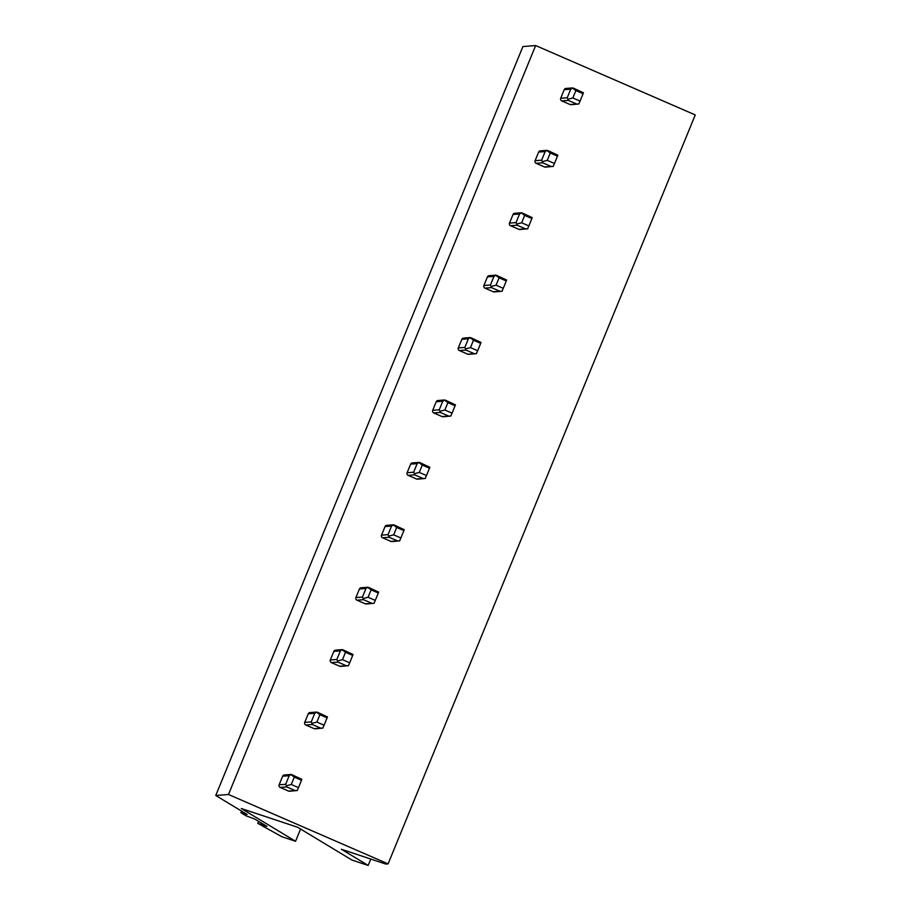 <?xml version="1.0" encoding="UTF-8"?>
<svg xmlns="http://www.w3.org/2000/svg" width="911" height="911" viewBox="0 0 911 911"><rect width="100%" height="100%" fill="white"/><g stroke="black" fill="none" stroke-linecap="round" stroke-linejoin="round"><path stroke-width="1.37" d="M254.75 819.046L266.877 826.368L257.779 823.339L281.795 836.697L295.563 841.274L241.29 808.512L297.612 827.256L351.885 860.03L368.181 865.45L341.363 849.257L385.831 864.061L388.086 863.879L228.49 794.494L215.748 795.497L247.086 814.423L240.948 812.726L246.061 815.812L254.75 819.046M300.573 829.056L295.563 841.274M258.587 821.369L257.779 823.339M370.8 859.062L368.181 865.45M228.49 794.494L535.657 45.55L695.252 114.934L388.086 863.879M564.991 88.754L566.779 88.606A2.004 1.947 85.5 0 0 564.216 89.677L560.698 98.274A2.004 1.947 85.5 0 0 561.734 100.893L570.138 104.549A2.004 1.947 85.5 0 0 571.049 104.708L578.815 103.991L576.674 104.036L568.27 100.381L567.872 99.242L572.848 97.955L580.056 101.087L578.815 103.991M539.392 151.169L541.18 151.021A2.004 1.947 85.5 0 0 538.629 152.08L535.099 160.689A2.004 1.947 85.5 0 0 536.135 163.308L544.539 166.964A2.004 1.947 85.5 0 0 545.45 167.112L553.228 166.406L551.075 166.451L542.671 162.796L542.273 161.646L547.26 160.359L554.457 163.49L553.228 166.406M513.793 213.573L515.58 213.436A2.004 1.947 85.5 0 0 513.03 214.495L509.5 223.093A2.004 1.947 85.5 0 0 510.547 225.723L518.94 229.378A2.004 1.947 85.5 0 0 519.851 229.526L527.628 228.82L525.476 228.855L517.084 225.211L516.685 224.06L521.661 222.774L528.858 225.905L527.628 228.82M488.194 275.987L489.981 275.851A2.004 1.947 85.5 0 0 487.431 276.91L483.9 285.507A2.004 1.947 85.5 0 0 484.948 288.138L493.341 291.782A2.004 1.947 85.5 0 0 494.263 291.941L502.029 291.235L499.877 291.269L491.484 287.614L491.086 286.475L496.062 285.189L503.259 288.32L502.029 291.235M462.594 338.402L464.382 338.266A2.004 1.947 85.5 0 0 461.831 339.325L458.301 347.922A2.004 1.947 85.5 0 0 459.349 350.541L467.753 354.197A2.004 1.947 85.5 0 0 468.664 354.356L476.43 353.65L474.289 353.684L465.885 350.029L465.487 348.89L470.463 347.603L477.66 350.735L476.43 353.65M436.995 400.817L438.795 400.669A2.004 1.947 85.5 0 0 436.232 401.728L432.702 410.337A2.004 1.947 85.5 0 0 433.75 412.956L442.154 416.612A2.004 1.947 85.5 0 0 443.065 416.76L450.831 416.054L448.69 416.099L440.286 412.444L439.888 411.294L444.864 410.018L452.072 413.138L450.831 416.054M411.408 463.221L413.195 463.084A2.004 1.947 85.5 0 0 410.633 464.143L407.115 472.741A2.004 1.947 85.5 0 0 408.151 475.371L416.555 479.027A2.004 1.947 85.5 0 0 417.466 479.175L425.243 478.469L423.091 478.503L414.687 474.859L414.289 473.709L419.265 472.422L426.473 475.553L425.243 478.469M385.808 525.636L387.596 525.499A2.004 1.947 85.5 0 0 385.046 526.558L381.515 535.156A2.004 1.947 85.5 0 0 382.563 537.786L390.956 541.43A2.004 1.947 85.5 0 0 391.867 541.59L399.644 540.883L397.492 540.918L389.099 537.262L388.701 536.124L393.677 534.837L400.874 537.968L399.644 540.883M360.209 588.05L361.997 587.914A2.004 1.947 85.5 0 0 359.446 588.973L355.916 597.57A2.004 1.947 85.5 0 0 356.964 600.19L365.357 603.845A2.004 1.947 85.5 0 0 366.279 604.004L374.045 603.298L371.893 603.333L363.5 599.677L363.102 598.538L368.078 597.252L375.275 600.383L374.045 603.298M334.61 650.465L336.398 650.317A2.004 1.947 85.5 0 0 333.847 651.376L330.317 659.985A2.004 1.947 85.5 0 0 331.365 662.604L339.769 666.26A2.004 1.947 85.5 0 0 340.68 666.408L348.446 665.702L346.305 665.747L337.901 662.092L337.503 660.953L342.479 659.666L349.676 662.787L348.446 665.702M309.011 712.88L310.81 712.732A2.004 1.947 85.5 0 0 308.248 713.791L304.718 722.389A2.004 1.947 85.5 0 0 305.766 725.019L314.17 728.675A2.004 1.947 85.5 0 0 315.081 728.823L322.847 728.117L320.706 728.151L312.302 724.507L311.904 723.357L316.88 722.07L324.077 725.202L322.847 728.117M283.412 775.284L285.211 775.147A2.004 1.947 85.5 0 0 282.649 776.206L279.13 784.804A2.004 1.947 85.5 0 0 280.167 787.434L288.571 791.078A2.004 1.947 85.5 0 0 289.482 791.238L297.248 790.532L295.107 790.566L286.703 786.922L286.305 785.772L291.281 784.485L298.489 787.616L297.248 790.532M535.657 45.55L522.914 46.552L215.748 795.497M241.609 811.12L240.948 812.726M564.216 89.677L570.753 89.153L572.472 88.037L575.877 90.576L572.848 97.955M570.753 89.153L567.234 97.762L567.872 99.242M573.315 88.094L583.416 92.785L583.074 93.708L575.877 90.576M583.074 93.708L580.056 101.087M538.629 152.08L545.165 151.568L546.873 150.44L550.278 152.991L547.26 160.359M545.165 151.568L541.635 160.165L542.273 161.646M547.716 150.509L557.817 155.2L557.475 156.123L550.278 152.991M557.475 156.123L554.457 163.49M513.03 214.495L519.566 213.983L521.274 212.855L524.679 215.406L521.661 222.774M519.566 213.983L516.036 222.58L516.685 224.06M522.117 212.923L532.218 217.615L531.887 218.538L524.679 215.406M531.887 218.538L528.858 225.905M487.431 276.91L493.967 276.397L495.675 275.27L499.08 277.821L496.062 285.189M493.967 276.397L490.437 284.995L491.086 286.475M496.518 275.338L506.63 280.03L506.288 280.952L499.08 277.821M506.288 280.952L503.259 288.32M461.831 339.325L468.368 338.801L470.087 337.685L473.492 340.224L470.463 347.603M468.368 338.801L464.838 347.41L465.487 348.89M470.919 337.742L481.031 342.434L480.689 343.356L473.492 340.224M480.689 343.356L477.66 350.735M436.232 401.728L442.769 401.216L444.488 400.088L447.893 402.639L444.864 410.018M442.769 401.216L439.239 409.813L439.888 411.294M445.331 400.157L455.432 404.848L455.09 405.771L447.893 402.639M455.09 405.771L452.072 413.138M410.633 464.143L417.17 463.631L418.889 462.503L422.294 465.054L419.265 472.422M417.17 463.631L413.651 472.228L414.289 473.709M419.732 462.572L429.833 467.263L429.491 468.186L422.294 465.054M429.491 468.186L426.473 475.553M385.046 526.558L391.582 526.046L393.29 524.918L396.695 527.469L393.677 534.837M391.582 526.046L388.052 534.643L388.701 536.124M394.133 524.987L404.233 529.678L403.892 530.601L396.695 527.469M403.892 530.601L400.874 537.968M359.446 588.973L365.983 588.449L367.691 587.333L371.096 589.872L368.078 597.252M365.983 588.449L362.453 597.058L363.102 598.538M368.534 587.39L378.634 592.093L378.304 593.004L371.096 589.872M378.304 593.004L375.275 600.383M333.847 651.376L340.384 650.864L342.092 649.737L345.497 652.287L342.479 659.666M340.384 650.864L336.854 659.462L337.503 660.953M342.935 649.805L353.047 654.497L352.705 655.419L345.497 652.287M352.705 655.419L349.676 662.787M308.248 713.791L314.785 713.279L316.504 712.151L319.909 714.702L316.88 722.07M314.785 713.279L311.255 721.876L311.904 723.357M317.347 712.22L327.448 716.911L327.106 717.834L319.909 714.702M327.106 717.834L324.077 725.202M282.649 776.206L289.186 775.694L290.905 774.566L294.31 777.117L291.281 784.485M289.186 775.694L285.667 784.291L286.305 785.772M291.748 774.635L301.848 779.326L301.507 780.249L294.31 777.117M301.507 780.249L298.489 787.616M576.674 104.036L570.138 104.549M560.698 98.274L567.234 97.762M561.734 100.893L568.27 100.381M551.075 166.451L544.539 166.964M535.099 160.689L541.635 160.165M536.135 163.308L542.671 162.796M525.476 228.855L518.94 229.378M509.5 223.093L516.036 222.58M510.547 225.723L517.084 225.211M499.877 291.269L493.341 291.782M483.9 285.507L490.437 284.995M484.948 288.138L491.484 287.614M474.289 353.684L467.753 354.197M458.301 347.922L464.838 347.41M459.349 350.541L465.885 350.029M448.69 416.099L442.154 416.612M432.702 410.337L439.239 409.813M433.75 412.956L440.286 412.444M423.091 478.503L416.555 479.027M407.115 472.741L413.651 472.228M408.151 475.371L414.687 474.859M397.492 540.918L390.956 541.43M381.515 535.156L388.052 534.643M382.563 537.786L389.099 537.262M371.893 603.333L365.357 603.845M355.916 597.57L362.453 597.058M356.964 600.19L363.5 599.677M346.305 665.747L339.769 666.26M330.317 659.985L336.854 659.462M331.365 662.604L337.901 662.092M320.706 728.151L314.17 728.675M304.718 722.389L311.255 721.876M305.766 725.019L312.302 724.507M295.107 790.566L288.571 791.078M279.13 784.804L285.667 784.291M280.167 787.434L286.703 786.922M565.868 88.458L572.655 87.923M540.269 150.873L547.055 150.338M514.669 213.288L521.456 212.753M489.07 275.691L495.857 275.156M463.471 338.106L470.258 337.571M437.872 400.521L444.659 399.986M412.284 462.936L419.071 462.401M386.685 525.34L393.472 524.804M361.086 587.754L367.873 587.219M335.487 650.169L342.274 649.634M309.888 712.584L316.675 712.049M284.3 774.988L291.076 774.452"/></g></svg>
